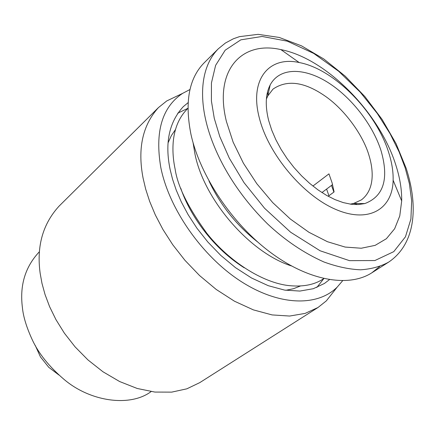 <?xml version="1.0" encoding="UTF-8"?>
<svg xmlns="http://www.w3.org/2000/svg" width="435" height="435" viewBox="0 0 435 435"><rect width="100%" height="100%" fill="white"/><g stroke="black" fill="none" stroke-linecap="round" stroke-linejoin="round"><path stroke-width="0.65" d="M321.933 192.558L332.574 184.609M312.912 186.055L328.952 173.859L332.133 182.994L334.102 191.922L328.197 196.288M379.63 266.546L371.794 272.837C348.837 287.611 309.002 281.075 270.543 252.463C232.176 223.911 200.013 175.811 190.932 134.225C184.576 101.98 188.986 78.18 204.173 62.819L218.354 48.764C199.964 67.452 200.443 97.494 205.831 120.446C211.399 144.98 228.397 185.283 267.623 223.971C284.974 240.261 303.695 252.914 323.787 261.924C336.815 266.693 349.087 269.325 360.604 269.809C371.398 269.058 380.745 266.497 388.645 262.12C415.458 244.04 418.677 206.864 406.198 168.372L396.051 143.632L382.071 119.375L364.889 96.575L345.205 76.158L323.798 58.986L301.515 45.854L279.243 37.448L258.14 34.343L239.451 36.649L233.367 38.78L225.417 43.027L218.354 48.764M226.417 121.501C213.634 70.182 241.664 40.433 280.918 49.617C326.533 58.48 379.755 112.975 395.959 165.469C399.961 178.007 401.869 189.829 401.684 200.932L399.765 215.956L394.648 228.745L386.389 238.717L375.144 245.362L361.24 248.238L345.124 247.064L327.43 241.708L308.894 232.257L290.362 219.044L272.712 202.601L256.802 183.69L243.404 163.201L233.133 142.142L226.417 121.501M257.623 241.952C236.64 225.46 220.425 205.146 208.979 181.009M193.08 142.734L194.978 154.142C204.129 199.969 249.853 252.724 291.417 265.932M259.396 118.2C268.444 154.371 303.271 195.793 336.021 209.534C368.831 223.574 392.577 209.088 393.131 180.253C393.338 171.76 391.897 162.636 388.803 152.892C376.329 112.023 334.129 68.931 299.182 62.542C269.042 55.783 249.01 79.398 259.396 118.2M323.803 278.574C314.494 284.941 302.374 287.225 287.453 285.431C258.743 281.532 226.189 257.977 206.761 233.176C188.121 207.457 177.578 186.109 175.136 169.15C173.173 159.988 172.532 151.027 173.195 142.272C174.435 128.053 179.345 116.749 187.936 108.348M381.082 150.82C389.107 178.861 383.686 196.441 364.818 203.575L358.266 204.553L351.029 204.232L343.21 202.579L335.01 199.621L326.576 195.386L318.061 189.932L309.693 183.401L301.634 175.898L294.044 167.573L287.133 158.65L281.015 149.281L275.839 139.689L271.717 130.103L268.71 120.696C265.029 106.004 265.513 94.096 270.162 84.977C279.335 67.604 303.271 67.284 327.028 81.91C350.86 96.575 372.741 124.464 381.082 150.82M244.198 267.781C209.164 245.639 188.05 210.388 180.813 188.371M266.394 99.071L267.77 95.956L273.022 89.099C286.91 79.578 304.016 81.731 324.336 95.559C344.879 109.413 363.317 135.633 368.983 155.404C373.002 168.285 375.655 188.948 361.436 199.872L353.584 203.477L350.246 204.124M300.4 286.007L293.446 288.72L285.8 290.292M168.084 142.816L171.314 135.698L175.495 129.521M187.936 108.315L177.741 113.176M316.838 287.443L323.841 278.585M188.11 102.649L183.298 106.646C169.057 122.17 164.664 143.11 170.123 169.471L172.548 179.187L176.191 190.008L181.308 201.9L188.159 214.738L196.963 228.25L207.843 242.007L220.779 255.399L235.525 267.677L251.582 278.019L268.237 285.681L284.62 290.101L299.884 291.069L313.309 288.709L324.434 283.473L329.404 279.667M189.981 89.512L182.553 93.411C162.043 107.162 154.795 131.843 160.798 167.459C169.014 208.795 201.829 255.91 240.234 280.928C278.748 306.071 317.365 306.844 337.174 287.138L342.628 280.754M334.308 290.77L326.337 300.868L318.001 307.501L305.098 313.412L289.623 316.049L272.12 314.924L253.398 309.889L234.449 301.199L216.233 289.465L199.562 275.545L184.984 260.364L172.766 244.769L162.924 229.452L155.306 214.895L149.662 201.4L145.681 189.122L143.082 178.094C137.427 148.732 142.549 125.231 158.443 107.592L166.757 100.936L178.361 95.406M318.001 307.501L199.801 382.61L186.854 388.819L171.689 392.131L154.882 392.071L137.232 388.482L119.641 381.544L102.992 371.789L87.973 359.941L75.043 346.82L64.38 333.177L55.957 319.638L49.595 306.653L45.039 294.517L41.983 283.386L40.161 273.31C36.469 246.384 42.755 224.02 59.002 206.206L158.443 107.592M151.114 391.598L150.972 391.685C130.016 407.258 90.17 401.777 63.907 379.276C48.981 366.471 38.383 353.198 32.119 339.452C26.513 327.24 23.278 316.615 22.408 307.567C19.575 285.365 25.219 266.78 39.329 251.805L39.444 251.696M58.91 375.019L48.758 367.314L40.433 356.879L35.175 345.276M268.406 93.041L267.335 92.785M328.925 195.75L326.598 189.073M356.569 203.498L356.58 204.597M333.895 192.074L331.497 185.413M405.17 167.856L409.34 183.51L411.668 200.812L410.901 219.061L405.458 236.798L393.757 251.647L374.883 260.543L349.463 260.647L320.1 250.772L290.623 232.225L264.589 208.278L244.04 182.673L229.348 158.264L219.805 136.644L214.276 118.347L211.415 101.045L211.437 82.954L215.619 65.353L225.194 50.188L240.832 39.835L262.126 36.458L287.328 41.178L313.755 53.445L338.68 71.286L360.142 92.073L377.265 113.432L390.081 133.692L399.134 151.94L405.17 167.856M371.794 272.837L388.645 262.12M401.684 200.932L393.131 180.253M299.182 62.542L280.912 49.617M270.162 84.977L267.77 95.956M364.818 203.575L353.584 203.477M268.357 93.269L266.981 94.493M356.336 203.498L354.84 204.564M326.337 300.868L337.174 287.138M182.553 93.411L166.757 100.936"/></g></svg>
